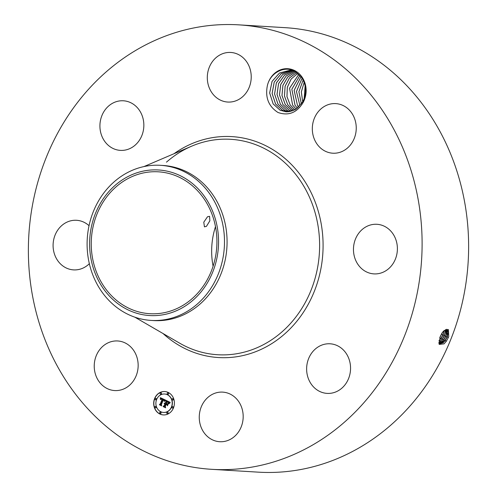 <?xml version="1.0" encoding="UTF-8"?>
<svg xmlns="http://www.w3.org/2000/svg" width="497" height="497" viewBox="0 0 497 497"><rect width="100%" height="100%" fill="white"/><g stroke="black" fill="none" stroke-linecap="round" stroke-linejoin="round"><path stroke-width="0.75" d="M105.892 72.133A222.644 196.769 93.5 0 1 238.746 24.85A222.644 196.769 93.5 0 1 413.815 179.97A222.644 196.769 93.5 0 1 344.589 422.04A222.644 196.769 93.5 0 1 211.734 469.323A222.644 196.769 93.5 0 1 36.666 314.203A222.644 196.769 93.5 0 1 105.892 72.133M238.746 24.85L285.266 27.677A222.644 196.769 93.5 0 1 460.334 182.797A222.644 196.769 93.5 0 1 391.108 424.867A222.644 196.769 93.5 0 1 258.254 472.15L211.734 469.323M448.741 336.655L448.406 329.542L443.417 331.219L441.988 333.114L440.131 336.804L439.205 344.396L444.051 343.862L446.213 341.414L448.48 337.308L446.163 341.451L443.995 343.912M302.095 77.178A22.278 19.687 93.5 0 1 302.847 102.972L302.586 102.047A20.874 18.445 93.5 0 0 303.133 101.021C306.823 93.069 306.407 85.322 301.878 77.774L294.591 71.183C284.296 65.387 270.113 72.922 267.361 85.677A22.278 19.687 93.5 0 1 282.538 69.182A22.278 19.687 93.5 0 1 302.095 77.178M302.847 102.972C296.634 112.894 288.347 116.062 277.991 112.484C268.585 106.426 265.044 97.493 267.361 85.677M98.723 381.112A24.844 21.955 93.5 0 1 96.859 354.318A24.844 21.955 93.5 0 1 117.702 340.967A24.844 21.955 93.5 0 1 133.662 350.416A24.844 21.955 93.5 0 1 135.532 377.211A24.844 21.955 93.5 0 1 114.689 390.561A24.844 21.955 93.5 0 1 98.723 381.112M89.348 263.696A24.844 21.955 93.5 0 1 73.544 269.883A24.844 21.955 93.5 0 1 53.285 242.138A24.844 21.955 93.5 0 1 76.557 220.289A24.844 21.955 93.5 0 1 89.038 225.7M135.203 145.099A24.844 21.955 93.5 0 1 120.38 150.38A24.844 21.955 93.5 0 1 100.841 133.072A24.844 21.955 93.5 0 1 108.57 106.06A24.844 21.955 93.5 0 1 123.393 100.785A24.844 21.955 93.5 0 1 142.925 118.093A24.844 21.955 93.5 0 1 135.203 145.099M226.328 101.91A24.844 21.955 93.5 0 1 207.411 75.109A24.844 21.955 93.5 0 1 230.77 52.458A24.844 21.955 93.5 0 1 232.198 52.595A24.844 21.955 93.5 0 1 251.115 79.396A24.844 21.955 93.5 0 1 227.756 102.047A24.844 21.955 93.5 0 1 226.328 101.91M316.813 143.757A24.844 21.955 93.5 0 1 314.943 116.963A24.844 21.955 93.5 0 1 335.792 103.612A24.844 21.955 93.5 0 1 351.752 113.061A24.844 21.955 93.5 0 1 353.622 139.856A24.844 21.955 93.5 0 1 332.773 153.206A24.844 21.955 93.5 0 1 316.813 143.757M353.659 246.139A24.844 21.955 93.5 0 1 376.931 224.29A24.844 21.955 93.5 0 1 397.196 252.035A24.844 21.955 93.5 0 1 373.918 273.884A24.844 21.955 93.5 0 1 353.659 246.139M315.278 349.068A24.844 21.955 93.5 0 1 330.101 343.794A24.844 21.955 93.5 0 1 349.633 361.102A24.844 21.955 93.5 0 1 341.911 388.114A24.844 21.955 93.5 0 1 327.088 393.388A24.844 21.955 93.5 0 1 307.55 376.08A24.844 21.955 93.5 0 1 315.278 349.068M224.153 392.263A24.844 21.955 93.5 0 1 243.07 419.064A24.844 21.955 93.5 0 1 219.711 441.715A24.844 21.955 93.5 0 1 218.282 441.578A24.844 21.955 93.5 0 1 199.365 414.778A24.844 21.955 93.5 0 1 222.724 392.121A24.844 21.955 93.5 0 1 224.153 392.263M154.586 398.619A11.717 10.356 93.5 0 1 164.762 391.53A11.717 10.356 93.5 0 1 173.509 407.838A11.717 10.356 93.5 0 1 163.339 414.927A11.717 10.356 93.5 0 1 154.586 398.619M438.957 343.688L439.317 343.943L445.219 340.52L447.232 336.96L447.244 329.399L443.386 331.257M164.842 391.537A11.717 10.356 -86.5 0 0 154.747 398.625A11.717 10.356 -86.5 0 0 163.42 414.927M439.305 343.93L443.293 342.638L445.188 340.507L447.194 336.947L448.344 332.536L447.232 329.393M448.362 332.095L447.101 336.643L444.796 340.768L442.951 342.924M213.089 266.212A71.071 62.808 93.5 0 1 215.493 226.632M286.235 111.844L280.196 110.241L273.151 103.929L280.06 110.16L286.247 111.844L295.585 109.495L302.586 102.047M160.512 165.315A77.694 68.661 -86.5 0 0 114.155 181.815A77.694 68.661 93.5 0 0 87.323 250.271A77.694 68.661 -86.5 0 0 151.088 320.416A77.694 68.661 -86.5 0 0 197.446 303.915A77.694 68.661 93.5 0 0 224.271 235.46A77.694 68.661 -86.5 0 0 160.512 165.315L163.097 165.476A77.694 68.661 93.5 0 1 224.184 219.606A77.694 68.661 93.5 0 1 200.03 304.071A77.694 68.661 93.5 0 1 153.672 320.571A77.694 68.661 93.5 0 1 152.38 320.478M163.569 412.448A9.232 8.157 -86.5 0 0 163.65 412.454A9.232 8.157 -86.5 0 0 171.67 406.869A9.232 8.157 -86.5 0 0 164.774 394.022A9.232 8.157 -86.5 0 0 164.687 394.015M167.862 394.307A0.708 0.627 -86.5 0 0 168.558 393.891A0.708 0.627 -86.5 0 0 167.943 392.903M172.546 408.056A0.708 0.627 -86.5 0 0 173.248 407.639A0.708 0.627 -86.5 0 0 172.633 406.652M172.739 400.042A0.708 0.627 -86.5 0 0 173.434 399.625A0.708 0.627 -86.5 0 0 172.819 398.637M160.314 413.56A0.708 0.627 -86.5 0 0 161.016 413.144A0.708 0.627 -86.5 0 0 160.401 412.156M167.402 413.653A0.708 0.627 -86.5 0 0 168.098 413.237A0.708 0.627 -86.5 0 0 167.489 412.249M155.629 399.812A0.708 0.627 -86.5 0 0 156.325 399.395A0.708 0.627 -86.5 0 0 155.716 398.408M160.773 394.214A0.708 0.627 -86.5 0 0 161.469 393.798A0.708 0.627 -86.5 0 0 160.86 392.81M155.437 407.826A0.708 0.627 -86.5 0 0 156.139 407.41A0.708 0.627 -86.5 0 0 155.524 406.422M445.188 340.507L444.796 340.768L443.852 339.836L445.852 336.301L446.468 329.281L446.965 331.903L445.821 336.283L443.821 339.824L441.939 341.936L438.907 343.439M192.184 298.61A71.071 62.808 93.5 0 1 149.777 313.7A71.071 62.808 93.5 0 1 93.89 264.187A71.071 62.808 93.5 0 1 115.987 186.915A71.071 62.808 93.5 0 1 158.4 171.819A71.071 62.808 93.5 0 1 214.282 221.339A71.071 62.808 93.5 0 1 192.184 298.61M206.423 226.377L209.858 220.805L209.566 216.319L207.504 216.767L203.782 222.196L204.435 226.856L206.423 226.377M294.566 71.17L289.981 70.251L279.494 73.003L272.045 81.396L269.647 92.989L273.151 103.929L269.672 93.001L272.064 81.396L279.513 73.009L289.987 70.251M171.502 406.857A9.232 8.157 93.5 0 1 163.488 412.442A9.232 8.157 93.5 0 1 156.592 399.594A9.232 8.157 93.5 0 1 164.606 394.009A9.232 8.157 93.5 0 1 171.502 406.857M168.396 393.879A0.708 0.627 93.5 0 1 167.247 393.32A0.708 0.627 93.5 0 1 168.396 393.879M173.08 407.627A0.708 0.627 93.5 0 1 171.931 407.068A0.708 0.627 93.5 0 1 173.08 407.627M173.273 399.613A0.708 0.627 93.5 0 1 172.124 399.054A0.708 0.627 93.5 0 1 173.273 399.613M160.848 413.131A0.708 0.627 93.5 0 1 159.705 412.572A0.708 0.627 93.5 0 1 160.848 413.131M167.936 413.224A0.708 0.627 93.5 0 1 166.787 412.665A0.708 0.627 93.5 0 1 167.936 413.224M155.014 398.824A0.708 0.627 93.5 0 1 156.164 399.383A0.708 0.627 93.5 0 1 155.014 398.824M160.158 393.226A0.708 0.627 93.5 0 1 161.308 393.786A0.708 0.627 93.5 0 1 160.158 393.226M154.828 406.838A0.708 0.627 93.5 0 1 155.971 407.397A0.708 0.627 93.5 0 1 154.828 406.838M218.351 235.808A72.916 64.442 -86.5 0 0 148.901 170.204A72.916 64.442 -86.5 0 0 89.82 249.711A72.916 64.442 -86.5 0 0 159.276 315.315A72.916 64.442 -86.5 0 0 218.351 235.808M291.205 70.369L281.159 73.686L274.22 82.129L272.126 93.479L275.605 104.078L282.495 110.309L287.465 111.875L282.625 110.384L275.58 104.078L272.101 93.479L274.195 82.129L281.14 73.68L291.192 70.369M165.315 400.004L164.153 401.141L164.041 400.066L163.097 399.433L161.047 404.508L161.332 405.26L159.444 404.341L160.239 404.067L162.072 399.389L161.152 399.116L160.568 399.551L161.127 398.985L162.215 399.035L161.096 398.644L160.369 399.389L160.338 397.643L165.315 400.004M165.458 400.433L164.227 401.421L165.458 400.433M164.066 400.625L163.233 399.955L161.37 404.682L161.687 405.887L159.568 404.856L161.506 405.651L161.233 404.664L163.153 399.756L164.066 400.625M165.694 400.191L169.986 402.284L168.756 403.365L168.446 402.148L166.924 401.259L166.06 403.458L167.079 401.638L168.607 402.955L167.129 401.818L166.42 403.632L167.042 403.937L168.017 403.465L167.247 405.434L166.855 404.316L165.911 403.856L164.979 406.229L165.271 407.099L163.24 406.105L164.153 405.825L164.942 403.8L164.24 403.663L165.079 403.452L164.153 403.328L165.234 403.055L166.017 401.073L165.694 400.191M170.185 402.725L168.881 403.8L170.185 402.725M168.253 403.775L167.458 405.807L168.253 403.775M166.955 404.838L166.11 404.421L165.321 406.44L165.644 407.82L163.252 406.652L165.464 407.577L165.197 406.447L166.054 404.247L166.955 404.838M438.907 343.452L443.852 339.842M446.977 331.462L445.728 335.984L443.436 340.085L441.597 342.228M160.506 397.718L160.506 399.128M161.252 398.637L162.376 399.048L162.078 399.24M161.332 399.103L162.239 399.395L160.401 404.08L159.612 404.347L161.301 405.173M163.097 399.433L164.122 399.961L164.296 400.961M165.433 400.396L164.227 401.421M163.296 399.824L164.004 400.34M159.711 404.775L161.662 405.807M165.886 400.29L166.178 401.079L165.234 403.055M164.979 402.986L164.153 403.328M164.65 403.297L165.246 403.465L164.992 403.676M164.687 403.726L165.11 403.812L164.314 405.832L163.401 406.117L165.24 407.012M165.911 403.856L167.017 404.328L167.327 405.217M167.974 403.576L167.042 403.937M167.129 401.818L168.377 402.39M166.924 401.259L168.551 402.092L168.912 403.191M170.173 402.688L169.16 403.471M166.11 404.421L166.924 404.751M163.389 406.565L165.625 407.739M438.82 342.427L442.46 339.14L444.442 335.624L445.579 331.269L445.467 329.579M443.821 339.824L443.436 340.085L442.492 339.153L444.48 335.637L445.492 329.567M292.416 70.574L282.805 74.413L276.369 82.918L274.58 93.97L278.034 104.227L284.924 110.458L288.689 111.8M288.676 111.8L285.061 110.533L278.016 104.221L274.561 93.958L276.357 82.881L282.805 74.395L292.404 70.574M438.82 342.458L442.492 339.159M445.598 330.828L444.349 335.326L442.069 339.401L440.249 341.532M438.957 340.78L441.094 338.457L443.069 334.966L444.206 330.443M438.95 340.83L441.125 338.476L443.1 334.978L444.243 330.412M293.615 70.872L284.514 75.159L278.556 83.658L277.04 94.449L280.47 104.37L287.359 110.607L289.919 111.632L287.49 110.682L280.445 104.37L277.022 94.442L278.537 83.651L284.495 75.153L293.609 70.866M444.181 330.468L442.976 334.661L440.702 338.718L438.963 340.768M439.733 337.774L442.299 332.648M439.733 337.823L442.367 332.555M305.152 85.708L304.183 98.623M305.146 85.664L304.17 98.661M289.788 110.756L291.155 111.365L289.925 110.831L282.88 104.519L289.788 110.756M441.889 333.27L440.075 336.935M294.758 71.27L286.185 75.991L280.737 84.471L279.513 94.952L282.899 104.519L279.488 94.946L280.718 84.465L286.173 75.985L294.752 71.264M304.195 82.353L301.331 91.945L302.723 101.798M304.189 82.328L301.306 91.933L302.71 101.823M292.36 110.98L285.309 104.668L281.967 95.492L282.892 85.385L287.782 76.96L295.734 71.823L287.794 76.973L282.911 85.391L281.992 95.499L285.334 104.668L292.317 111.017M303.176 79.998L298.902 91.759L301.368 104.028L298.877 91.752L303.164 79.98M293.64 110.502L287.744 104.817L284.458 96.039L285.092 86.304L289.434 77.986L296.765 72.494L289.453 77.998L285.11 86.316L284.477 96.039L287.763 104.817L293.652 110.496M302.12 78.147L296.473 91.504L299.902 105.55L296.454 91.491L302.114 78.135M294.895 109.887L290.173 104.96L294.907 109.88M297.821 73.295L291.13 79.066L287.316 87.248L286.949 96.586L290.173 104.96L286.974 96.592L287.334 87.261L291.149 79.073L297.827 73.301M301.045 76.613L294.125 90.324L297.473 105.407L294.149 90.336L301.052 76.625M296.162 109.135L292.609 105.109L289.565 88.224L298.89 74.227M296.175 109.123L292.627 105.109L289.583 88.236L298.902 74.239M298.728 107.103L297.473 105.407L298.74 107.091M297.448 108.203L295.063 105.258L291.851 89.255L299.977 75.333L291.832 89.243L295.038 105.258L297.442 108.216M173.969 153.741A110.669 97.803 93.5 0 1 305.922 183.138A110.669 97.803 93.5 0 1 284.564 334.046A110.669 97.803 93.5 0 1 163.041 333.53M447.232 336.96L448.48 337.308M445.219 340.52L446.213 341.414M166.458 162.159C174.161 155.406 182.548 150.082 191.618 146.199L191.618 146.199A107.917 95.374 93.5 0 1 307.947 193.905A107.917 95.374 93.5 0 1 282.048 331.822A107.917 95.374 93.5 0 1 179.647 343.16L134.799 317.154M445.852 336.301L447.194 336.947M444.48 335.637L445.821 336.283M441.125 338.476L442.069 339.401L442.46 339.14M443.1 334.978L444.442 335.624M439.764 337.792L440.702 338.718L441.094 338.457M441.727 334.319L443.069 334.966M441.473 333.972L441.69 334.307M143.95 166.576L191.618 146.199M151.088 320.416L153.672 320.571"/></g></svg>

